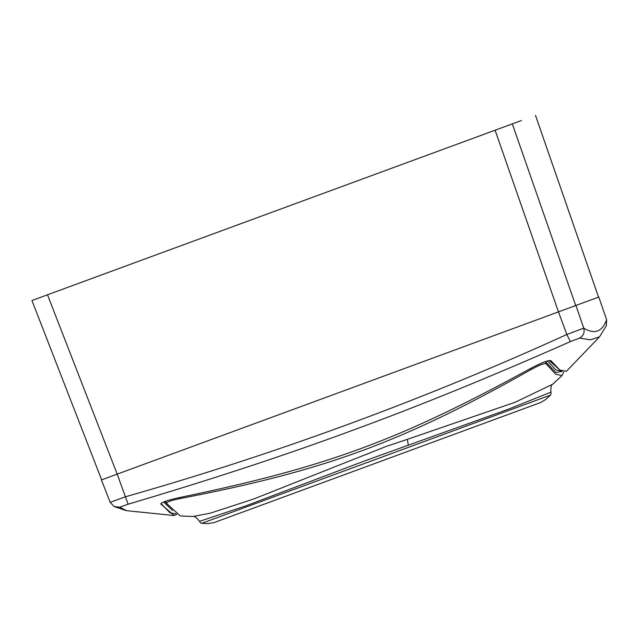 <?xml version="1.0" encoding="UTF-8"?>
<svg xmlns="http://www.w3.org/2000/svg" width="639" height="639" viewBox="0 0 639 639"><rect width="100%" height="100%" fill="white"/><g stroke="black" fill="none" stroke-linecap="round" stroke-linejoin="round"><path stroke-width="0.96" d="M550.379 395.15L201.844 523.301L208.114 523.637L214.297 522.518L540.386 402.626L545.818 399.463L550.379 395.15L551.042 393.72L550.914 392.17L508.037 409.327L366.219 460.344L245.711 505.904L199.711 521.288M547.471 360.915L555.89 369.957L561.25 371.019M545.371 361.586L555.93 372.529L562.04 371.467M563.71 372.074L562.008 375.588L555.571 374.174L546.177 363.807C544.5 363.04 539.524 364.925 531.265 369.462C401.835 442.412 325.994 470.304 180.126 498.572L179.735 497.517M165.741 501.176L166.571 503.388L180.318 515.937L192.85 516.504L210.015 513.253L253.499 499.075L385.78 446.597L407.378 439.336L408.313 445.143M166.659 503.5L164.902 501.479M176.739 514.355L174.127 515.545L160.844 504.011M160.82 503.867L160.924 504.147C160.82 502.486 166.995 500.297 179.447 497.573C326.497 467.117 398.816 440.527 530.586 368.463C541.872 362.473 548.669 359.893 550.978 360.731L559.876 370.069L566.474 371.283L599.51 336.825L590.404 339.82L579.597 338.095C583.447 335.81 584.829 332.504 583.758 328.166C594.566 334.644 602.178 331.849 606.595 319.772L606.387 325.594L606.611 319.74L598.799 297.047L558.478 311.88L566.825 334.501C423.809 399.647 276.711 453.738 125.524 496.759L110.188 502.294M579.597 338.095L570.403 341.585C491.423 376.515 418.593 406.18 351.913 430.574C285.313 455.192 210.71 479.729 128.104 504.211L119.749 507.174L114.125 506.599L110.156 502.278L101.409 479.937L558.478 311.88L495.089 130.22L521.408 120.539M128.104 504.211L117.193 474.13L101.649 479.849L31.95 300.506M570.403 341.585L566.825 334.501L583.758 328.166L575.939 305.458M119.749 507.174L126.578 510.689L174.127 515.545M175.981 513.764L170.046 512.869L160.98 503.5M163.64 501.974L172.618 510.593M560.267 370.356L549.149 360.524M166.571 503.388C166.499 502.03 171.02 500.425 180.126 498.572M545.339 361.602L546.177 363.807M550.914 392.17C550.642 387.266 551.281 384.598 552.815 384.159L515.122 402.258L407.378 439.336M519.946 121.083L31.974 300.498M598.551 297.143L535.49 115.363L598.543 297.143M530.841 368.32L531.265 369.462M47.494 294.795L117.193 474.13M512.302 123.886L575.707 305.538M599.558 336.785L606.387 325.594M114.117 506.599L126.578 510.697M606.611 319.74L598.799 297.047M552.807 384.167L562.008 375.588M201.844 523.301L200.414 522.646L199.512 521.376C196.604 517.518 194.384 515.897 192.85 516.504M540.227 402.682L214.464 522.462M540.386 402.626L214.297 522.518"/></g></svg>
